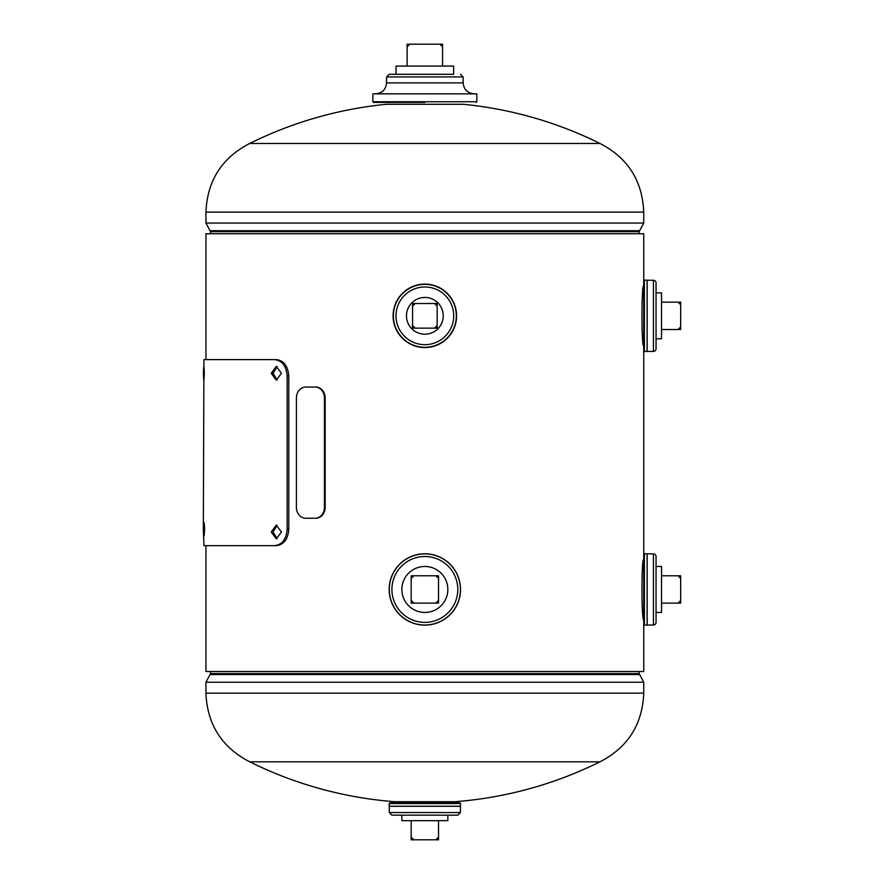 <?xml version="1.0" encoding="UTF-8"?>
<svg xmlns="http://www.w3.org/2000/svg" width="884" height="884" viewBox="0 0 884 884"><rect width="100%" height="100%" fill="white"/><g stroke="black" fill="none" stroke-linecap="round" stroke-linejoin="round"><path stroke-width="1.33" d="M205.95 359.611L205.95 233.741L643.751 233.741L643.751 285.62C641.397 283.41 641.386 348.219 643.751 346.031L643.751 559.24C641.397 557.03 641.386 621.839 643.751 619.651L643.751 671.531L205.95 671.531L205.95 545.671M643.751 346.031L642.834 338.815L643.751 338.815M643.751 292.847L642.878 292.427M642.922 291.985L643.663 286.206M643.751 619.651L642.834 612.435L643.751 612.435M643.751 566.467L642.878 566.047M642.922 565.605L643.663 559.826M205.95 693.155C207.243 724.526 221.84 747.411 249.73 761.82L424.85 761.82L249.73 761.82A394.01 394.01 0 0 0 394.64 801.711L455.061 801.711A394.01 394.01 0 0 0 599.971 761.82L424.85 761.82L599.971 761.82C627.861 747.411 642.447 724.526 643.751 693.155L643.751 682.227L205.95 682.227L205.95 693.155L643.751 693.155M205.95 212.127C207.243 180.756 221.84 157.871 249.73 143.462L424.85 143.462L249.73 143.462A394.01 394.01 0 0 1 386.43 104.279L463.271 104.279A394.01 394.01 0 0 1 599.971 143.462L424.85 143.462L599.971 143.462C627.861 157.871 642.447 180.756 643.751 212.127L205.95 212.127L205.95 223.044L643.751 223.044L639.662 230.724L424.85 230.724L639.662 230.724L639.154 231.685L210.547 231.685L210.038 230.724L424.85 230.724M453.636 74.3L424.85 74.3C461.824 74.3 461.824 74.3 424.85 74.3C387.877 74.3 387.877 74.3 424.85 74.3L389.17 74.3L396.065 74.3L396.065 66.09L453.636 66.09L453.636 74.3M476.841 93.87L476.841 101.748L372.86 101.748L372.86 93.87L476.841 93.87L375.601 93.826C382.242 93.174 385.899 89.527 386.54 82.875L463.161 82.875C463.802 89.527 467.448 93.174 474.1 93.826M424.85 102.4L373.523 102.4L372.86 101.748M424.85 93.826L372.86 93.87M389.822 802.871L459.868 802.871L460.531 803.534L389.17 803.534L389.822 802.871M460.531 806.241L389.17 806.241L460.487 806.285L460.531 803.534M389.28 812.551L389.28 806.296L460.42 806.296L460.42 812.551L457.79 815.17L391.91 815.17L389.28 812.551L460.42 812.551M424.85 553.771A35.68 35.68 0 0 1 460.531 589.451A35.68 35.68 0 0 1 424.85 625.132A35.68 35.68 0 0 1 389.17 589.451A35.68 35.68 0 0 1 424.85 553.771A35.68 35.68 0 0 1 460.531 589.451A35.68 35.68 0 0 1 424.85 625.132M424.85 553.87A35.57 35.57 0 0 1 460.42 589.451A35.57 35.57 0 0 1 424.85 625.021A35.57 35.57 0 0 1 389.269 589.451A35.57 35.57 0 0 1 424.85 553.87A35.57 35.57 0 0 1 460.42 589.451A35.57 35.57 0 0 1 424.85 625.021A35.57 35.57 0 0 1 389.28 589.451A35.57 35.57 0 0 1 424.85 553.881A35.57 35.57 0 0 1 460.42 589.451A35.57 35.57 0 0 1 424.85 625.021M644.403 625.132A0.652 0.652 0 0 1 643.751 624.469L643.751 554.423A0.652 0.652 0 0 1 644.403 553.771L647.165 553.815L647.165 625.021L647.165 553.881L653.42 553.881A2.63 2.63 0 0 1 656.05 556.5L656.05 622.391A2.63 2.63 0 0 1 653.42 625.021L647.165 625.021L647.165 612.435L647.165 625.087L644.403 625.132L644.403 553.771M647.165 625.087L647.165 553.815M656.05 622.391L656.05 556.5M456.332 315.831A31.481 31.481 0 0 1 424.85 347.302A31.481 31.481 0 0 1 393.369 315.831A31.481 31.481 0 0 1 424.85 284.35A31.481 31.481 0 0 1 456.332 315.831A31.481 31.481 0 0 0 424.85 284.35A31.481 31.481 0 0 0 393.369 315.831M456.586 315.831A31.736 31.736 0 0 1 424.85 347.567A31.736 31.736 0 0 1 393.115 315.831A31.736 31.736 0 0 1 424.85 284.084A31.736 31.736 0 0 1 456.586 315.831A31.736 31.736 0 0 1 424.85 347.567A31.736 31.736 0 0 1 393.115 315.831M456.376 315.831A31.526 31.526 0 0 1 424.85 347.346A31.526 31.526 0 0 1 393.325 315.831A31.526 31.526 0 0 1 424.85 284.305A31.526 31.526 0 0 1 456.376 315.831M407.115 66.09L407.115 46.83L409.745 44.2L407.115 44.2L407.115 46.83L407.115 44.2L439.956 44.2L442.575 46.83L442.575 66.09M442.575 46.83L442.575 44.2L442.575 46.83M442.575 44.2L439.956 44.2L442.575 44.2M644.403 351.512A0.652 0.652 0 0 1 643.751 350.849L643.751 280.803A0.652 0.652 0 0 1 644.403 280.151L647.121 280.151L647.165 292.847L647.165 280.25L647.165 351.401L647.165 280.261L653.42 280.261A2.63 2.63 0 0 1 656.05 282.88L656.05 348.771A2.63 2.63 0 0 1 653.42 351.401L647.165 351.401L647.165 338.815L647.165 351.467L644.403 351.512L644.403 280.151M647.121 351.512L647.121 280.151L647.165 351.467M656.05 348.771L656.05 282.88M424.85 612.435A22.984 22.984 0 0 0 447.834 589.451A22.984 22.984 0 0 0 424.85 566.467A22.984 22.984 0 0 0 401.866 589.451A22.984 22.984 0 0 0 424.85 612.435M435.9 575.771L411.171 575.771L411.171 603.131L438.53 603.131L438.53 575.771L435.9 575.771L438.53 578.39M411.171 575.771L411.171 578.39L413.8 575.771L411.171 575.771M413.8 603.131L411.171 600.501M438.53 600.501L435.9 603.131M656.05 566.467L661.519 566.467L661.519 612.435L656.05 612.435M680.669 575.771L678.05 575.771L680.669 578.39L680.669 575.771M678.05 575.771L661.519 575.771M680.669 578.39L680.669 600.501L678.05 603.131L661.519 603.131M678.05 603.131L680.669 603.131L680.669 600.501M447.834 815.17L447.834 820.65L401.866 820.65L401.866 815.17M438.53 837.17L435.9 839.8L438.53 839.8L438.53 820.65M413.8 839.8L411.171 837.17L411.171 839.8L435.9 839.8M411.171 837.17L411.171 820.65M656.05 292.847L661.519 292.847L661.519 338.815L656.05 338.815M680.669 302.151L678.05 302.151L680.669 304.77L680.669 302.151M678.05 302.151L661.519 302.151M680.669 304.77L680.669 326.881L678.05 329.511L661.519 329.511M678.05 329.511L680.669 329.511L680.669 326.881M424.85 334.218A18.387 18.387 0 0 0 443.238 315.831A18.387 18.387 0 0 0 424.85 297.444A18.387 18.387 0 0 0 406.463 315.831A18.387 18.387 0 0 0 424.85 334.218M412.541 306.14L412.541 328.141L437.16 328.141L437.16 303.51L412.541 303.51L412.541 306.14L415.16 303.51M412.541 325.511L412.541 328.141L415.16 328.141L412.541 325.511M437.16 325.511L434.53 328.141M434.53 303.51L437.16 306.14M296.405 507.294A10.94 9.348 -90 0 0 305.753 518.245L315.102 518.245A10.94 9.348 -90 0 0 324.461 507.294L324.461 397.977A10.94 9.348 -90 0 0 315.102 387.037L305.753 387.037A10.94 9.348 -90 0 0 296.405 397.977L296.405 507.294M306.461 518.245L315.82 518.245A10.94 9.348 -90 0 0 325.168 507.294L325.168 397.977A10.94 9.348 -90 0 0 315.82 387.037L306.461 387.037M315.102 518.245L315.82 518.245M315.102 387.037L315.82 387.037M277.167 366.54L273.057 373.291L277.156 380.032M281.455 373.291L276.283 366.451L271.233 373.291L276.272 380.131L281.455 373.291M277.167 525.24L273.057 531.991L277.156 538.732M281.455 531.991L276.283 525.151L271.233 531.991L276.272 538.831L281.455 531.991M204.613 529.251C204.149 520.422 203.795 520.422 203.563 529.251C203.795 538.091 204.149 538.091 204.613 529.251C204.149 520.422 203.795 520.422 203.563 529.251C203.795 538.091 204.149 538.091 204.613 529.251M204.337 373.291C203.928 364.451 203.629 364.451 203.453 373.291C203.629 382.12 203.928 382.12 204.337 373.291C203.928 364.451 203.629 364.451 203.453 373.291C203.629 382.12 203.928 382.12 204.337 373.291M203.939 545.671L203.331 529.251L203.939 359.611L276.372 359.611C283.819 360.539 287.963 366.02 288.781 376.02L288.781 529.251C287.985 539.218 283.852 544.699 276.372 545.671L203.939 545.671M274.592 359.611C282.129 360.539 286.317 366.02 287.145 376.02L288.781 376.02M287.145 376.02L287.145 529.251L288.781 529.251M287.145 529.251C286.35 539.218 282.162 544.699 274.592 545.671M639.154 671.531L639.154 673.586L210.547 673.586L210.038 674.547L424.85 674.547L210.038 674.547L205.95 682.227M639.154 673.586L639.662 674.547L424.85 674.547M460.531 74.3L463.161 76.93L386.54 76.93L386.54 82.875M424.85 553.815A35.636 35.636 0 0 1 460.487 589.451A35.636 35.636 0 0 1 424.85 625.087A35.636 35.636 0 0 1 389.214 589.451A35.636 35.636 0 0 1 424.85 553.815M424.85 556.5A32.94 32.94 0 0 1 457.79 589.451A32.94 32.94 0 0 1 424.85 622.391A32.94 32.94 0 0 1 391.91 589.451A32.94 32.94 0 0 1 424.85 556.5M647.121 625.132L647.121 553.771M653.42 625.021L653.42 553.881M453.702 315.831A28.852 28.852 0 0 1 424.85 344.683A28.852 28.852 0 0 1 395.999 315.831A28.852 28.852 0 0 1 424.85 286.98A28.852 28.852 0 0 1 453.702 315.831M456.542 315.831A31.691 31.691 0 0 1 424.85 347.522A31.691 31.691 0 0 1 393.148 315.831A31.691 31.691 0 0 1 424.85 284.129A31.691 31.691 0 0 1 456.542 315.831M653.42 351.401L653.42 280.261M324.461 397.977L325.168 397.977M324.461 507.294L325.168 507.294M271.233 373.291L273.057 373.291M639.662 674.547L643.751 682.227M210.547 671.531L210.547 673.586M639.154 233.741L639.154 231.685M643.751 212.127L643.751 223.044M210.038 230.724L205.95 223.044M210.547 233.741L210.547 231.685M463.161 76.93L463.161 82.875M476.841 101.748L476.178 102.4M386.54 76.93L389.17 74.3M389.17 806.241L389.17 803.534M447.834 802.871L447.834 801.711M401.866 802.871L401.866 801.711"/></g></svg>
